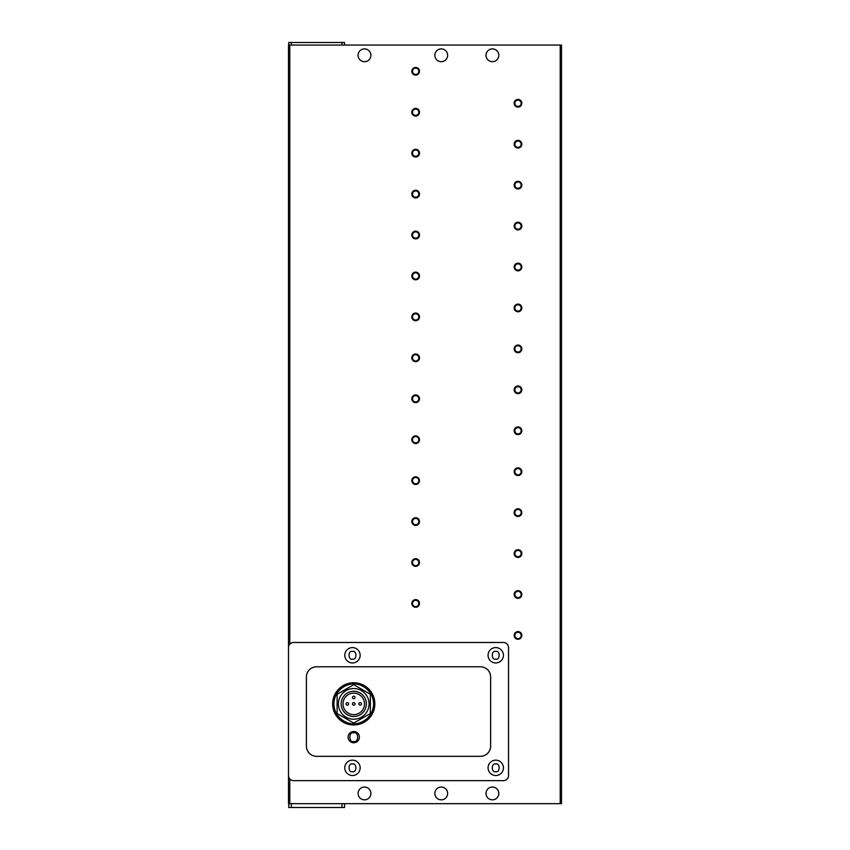 <?xml version="1.0" encoding="UTF-8"?>
<svg xmlns="http://www.w3.org/2000/svg" width="850" height="850" viewBox="0 0 850 850"><rect width="100%" height="100%" fill="white"/><g stroke="black" fill="none" stroke-linecap="round" stroke-linejoin="round"><path stroke-width="1.27" d="M353.749 724.986A21.112 21.112 0 0 1 332.637 703.874A21.112 21.112 0 0 1 353.749 682.773A21.112 21.112 0 0 1 374.85 703.874A21.112 21.112 0 0 1 353.749 724.986A21.112 21.112 0 0 0 374.85 703.874A21.112 21.112 0 0 0 353.749 682.773M441.246 799.829A6.396 6.396 0 0 1 434.849 793.433A6.396 6.396 0 0 1 441.246 787.036A6.396 6.396 0 0 1 447.642 793.433A6.396 6.396 0 0 1 441.246 799.829M492.416 799.829A6.396 6.396 0 0 1 486.019 793.433A6.396 6.396 0 0 1 492.416 787.036A6.396 6.396 0 0 1 498.812 793.433A6.396 6.396 0 0 1 492.416 799.829M441.246 61.689A6.396 6.396 0 0 1 434.849 55.292A6.396 6.396 0 0 1 441.246 48.896A6.396 6.396 0 0 1 447.642 55.292A6.396 6.396 0 0 1 441.246 61.689M492.416 61.689A6.396 6.396 0 0 1 486.019 55.292A6.396 6.396 0 0 1 492.416 48.896A6.396 6.396 0 0 1 498.812 55.292A6.396 6.396 0 0 1 492.416 61.689M364.491 799.829A6.396 6.396 0 0 1 358.094 793.433A6.396 6.396 0 0 1 364.491 787.036A6.396 6.396 0 0 1 370.887 793.433A6.396 6.396 0 0 1 364.491 799.829M364.491 61.689A6.396 6.396 0 0 1 358.094 55.292A6.396 6.396 0 0 1 364.491 48.896A6.396 6.396 0 0 1 370.887 55.292A6.396 6.396 0 0 1 364.491 61.689M518.001 632.294A3.145 3.145 0 0 0 514.856 635.439A3.145 3.145 0 0 0 518.001 638.584A3.145 3.145 0 0 0 521.146 635.439A3.145 3.145 0 0 0 518.001 632.294M514.165 635.439A3.836 3.836 0 0 1 518.001 631.603A3.836 3.836 0 0 1 521.836 635.439A3.836 3.836 0 0 1 518.001 639.274A3.836 3.836 0 0 1 514.165 635.439M518.001 591.356A3.145 3.145 0 0 0 514.856 594.501A3.145 3.145 0 0 0 518.001 597.646A3.145 3.145 0 0 0 521.146 594.501A3.145 3.145 0 0 0 518.001 591.356M514.165 594.501A3.836 3.836 0 0 1 518.001 590.665A3.836 3.836 0 0 1 521.836 594.501A3.836 3.836 0 0 1 518.001 598.336A3.836 3.836 0 0 1 514.165 594.501M518.001 550.418A3.145 3.145 0 0 0 514.856 553.562A3.145 3.145 0 0 0 518.001 556.707A3.145 3.145 0 0 0 521.146 553.562A3.145 3.145 0 0 0 518.001 550.418M514.165 553.562A3.836 3.836 0 0 1 518.001 549.727A3.836 3.836 0 0 1 521.836 553.562A3.836 3.836 0 0 1 518.001 557.409A3.836 3.836 0 0 1 514.165 553.562M518.001 509.479A3.145 3.145 0 0 0 514.856 512.624A3.145 3.145 0 0 0 518.001 515.78A3.145 3.145 0 0 0 521.146 512.624A3.145 3.145 0 0 0 518.001 509.479M514.165 512.624A3.836 3.836 0 0 1 518.001 508.789A3.836 3.836 0 0 1 521.836 512.624A3.836 3.836 0 0 1 518.001 516.471A3.836 3.836 0 0 1 514.165 512.624M518.001 468.552A3.145 3.145 0 0 0 514.856 471.697A3.145 3.145 0 0 0 518.001 474.842A3.145 3.145 0 0 0 521.146 471.697A3.145 3.145 0 0 0 518.001 468.552M514.165 471.697A3.836 3.836 0 0 1 518.001 467.851A3.836 3.836 0 0 1 521.836 471.697A3.836 3.836 0 0 1 518.001 475.533A3.836 3.836 0 0 1 514.165 471.697M518.001 427.614A3.145 3.145 0 0 0 514.856 430.759A3.145 3.145 0 0 0 518.001 433.904A3.145 3.145 0 0 0 521.146 430.759A3.145 3.145 0 0 0 518.001 427.614M514.165 430.759A3.836 3.836 0 0 1 518.001 426.923A3.836 3.836 0 0 1 521.836 430.759A3.836 3.836 0 0 1 518.001 434.594A3.836 3.836 0 0 1 514.165 430.759M518.001 386.676A3.145 3.145 0 0 0 514.856 389.821A3.145 3.145 0 0 0 518.001 392.966A3.145 3.145 0 0 0 521.146 389.821A3.145 3.145 0 0 0 518.001 386.676M514.165 389.821A3.836 3.836 0 0 1 518.001 385.985A3.836 3.836 0 0 1 521.836 389.821A3.836 3.836 0 0 1 518.001 393.656A3.836 3.836 0 0 1 514.165 389.821M518.001 345.737A3.145 3.145 0 0 0 514.856 348.882A3.145 3.145 0 0 0 518.001 352.027A3.145 3.145 0 0 0 521.146 348.882A3.145 3.145 0 0 0 518.001 345.737M514.165 348.882A3.836 3.836 0 0 1 518.001 345.047A3.836 3.836 0 0 1 521.836 348.882A3.836 3.836 0 0 1 518.001 352.718A3.836 3.836 0 0 1 514.165 348.882M518.001 304.799A3.145 3.145 0 0 0 514.856 307.944A3.145 3.145 0 0 0 518.001 311.089A3.145 3.145 0 0 0 521.146 307.944A3.145 3.145 0 0 0 518.001 304.799M514.165 307.944A3.836 3.836 0 0 1 518.001 304.109A3.836 3.836 0 0 1 521.836 307.944A3.836 3.836 0 0 1 518.001 311.78A3.836 3.836 0 0 1 514.165 307.944M518.001 263.861A3.145 3.145 0 0 0 514.856 267.006A3.145 3.145 0 0 0 518.001 270.162A3.145 3.145 0 0 0 521.146 267.006A3.145 3.145 0 0 0 518.001 263.861M514.165 267.006A3.836 3.836 0 0 1 518.001 263.171A3.836 3.836 0 0 1 521.836 267.006A3.836 3.836 0 0 1 518.001 270.852A3.836 3.836 0 0 1 514.165 267.006M518.001 222.934A3.145 3.145 0 0 0 514.856 226.079A3.145 3.145 0 0 0 518.001 229.224A3.145 3.145 0 0 0 521.146 226.079A3.145 3.145 0 0 0 518.001 222.934M514.165 226.079A3.836 3.836 0 0 1 518.001 222.232A3.836 3.836 0 0 1 521.836 226.079A3.836 3.836 0 0 1 518.001 229.914A3.836 3.836 0 0 1 514.165 226.079M518.001 181.996A3.145 3.145 0 0 0 514.856 185.141A3.145 3.145 0 0 0 518.001 188.286A3.145 3.145 0 0 0 521.146 185.141A3.145 3.145 0 0 0 518.001 181.996M514.165 185.141A3.836 3.836 0 0 1 518.001 181.305A3.836 3.836 0 0 1 521.836 185.141A3.836 3.836 0 0 1 518.001 188.976A3.836 3.836 0 0 1 514.165 185.141M518.001 141.058A3.145 3.145 0 0 0 514.856 144.202A3.145 3.145 0 0 0 518.001 147.347A3.145 3.145 0 0 0 521.146 144.202A3.145 3.145 0 0 0 518.001 141.058M514.165 144.202A3.836 3.836 0 0 1 518.001 140.367A3.836 3.836 0 0 1 521.836 144.202A3.836 3.836 0 0 1 518.001 148.038A3.836 3.836 0 0 1 514.165 144.202M518.001 100.119A3.145 3.145 0 0 0 514.856 103.264A3.145 3.145 0 0 0 518.001 106.409A3.145 3.145 0 0 0 521.146 103.264A3.145 3.145 0 0 0 518.001 100.119M514.165 103.264A3.836 3.836 0 0 1 518.001 99.429A3.836 3.836 0 0 1 521.836 103.264A3.836 3.836 0 0 1 518.001 107.1A3.836 3.836 0 0 1 514.165 103.264M415.661 600.312A3.145 3.145 0 0 0 412.516 603.457A3.145 3.145 0 0 0 415.661 606.602A3.145 3.145 0 0 0 418.806 603.457A3.145 3.145 0 0 0 415.661 600.312M411.825 603.457A3.836 3.836 0 0 1 415.661 599.622A3.836 3.836 0 0 1 419.496 603.457A3.836 3.836 0 0 1 415.661 607.293A3.836 3.836 0 0 1 411.825 603.457M415.661 559.374A3.145 3.145 0 0 0 412.516 562.519A3.145 3.145 0 0 0 415.661 565.664A3.145 3.145 0 0 0 418.806 562.519A3.145 3.145 0 0 0 415.661 559.374M411.825 562.519A3.836 3.836 0 0 1 415.661 558.684A3.836 3.836 0 0 1 419.496 562.519A3.836 3.836 0 0 1 415.661 566.355A3.836 3.836 0 0 1 411.825 562.519M415.661 518.436A3.145 3.145 0 0 0 412.516 521.581A3.145 3.145 0 0 0 415.661 524.726A3.145 3.145 0 0 0 418.806 521.581A3.145 3.145 0 0 0 415.661 518.436M411.825 521.581A3.836 3.836 0 0 1 415.661 517.746A3.836 3.836 0 0 1 419.496 521.581A3.836 3.836 0 0 1 415.661 525.428A3.836 3.836 0 0 1 411.825 521.581M415.661 477.498A3.145 3.145 0 0 0 412.516 480.643A3.145 3.145 0 0 0 415.661 483.799A3.145 3.145 0 0 0 418.806 480.643A3.145 3.145 0 0 0 415.661 477.498M411.825 480.643A3.836 3.836 0 0 1 415.661 476.808A3.836 3.836 0 0 1 419.496 480.643A3.836 3.836 0 0 1 415.661 484.489A3.836 3.836 0 0 1 411.825 480.643M415.661 436.571A3.145 3.145 0 0 0 412.516 439.716A3.145 3.145 0 0 0 415.661 442.861A3.145 3.145 0 0 0 418.806 439.716A3.145 3.145 0 0 0 415.661 436.571M411.825 439.716A3.836 3.836 0 0 1 415.661 435.869A3.836 3.836 0 0 1 419.496 439.716A3.836 3.836 0 0 1 415.661 443.551A3.836 3.836 0 0 1 411.825 439.716M415.661 395.632A3.145 3.145 0 0 0 412.516 398.777A3.145 3.145 0 0 0 415.661 401.922A3.145 3.145 0 0 0 418.806 398.777A3.145 3.145 0 0 0 415.661 395.632M411.825 398.777A3.836 3.836 0 0 1 415.661 394.942A3.836 3.836 0 0 1 419.496 398.777A3.836 3.836 0 0 1 415.661 402.613A3.836 3.836 0 0 1 411.825 398.777M415.661 354.694A3.145 3.145 0 0 0 412.516 357.839A3.145 3.145 0 0 0 415.661 360.984A3.145 3.145 0 0 0 418.806 357.839A3.145 3.145 0 0 0 415.661 354.694M411.825 357.839A3.836 3.836 0 0 1 415.661 354.004A3.836 3.836 0 0 1 419.496 357.839A3.836 3.836 0 0 1 415.661 361.675A3.836 3.836 0 0 1 411.825 357.839M415.661 313.756A3.145 3.145 0 0 0 412.516 316.901A3.145 3.145 0 0 0 415.661 320.046A3.145 3.145 0 0 0 418.806 316.901A3.145 3.145 0 0 0 415.661 313.756M411.825 316.901A3.836 3.836 0 0 1 415.661 313.066A3.836 3.836 0 0 1 419.496 316.901A3.836 3.836 0 0 1 415.661 320.737A3.836 3.836 0 0 1 411.825 316.901M415.661 272.818A3.145 3.145 0 0 0 412.516 275.963A3.145 3.145 0 0 0 415.661 279.108A3.145 3.145 0 0 0 418.806 275.963A3.145 3.145 0 0 0 415.661 272.818M411.825 275.963A3.836 3.836 0 0 1 415.661 272.127A3.836 3.836 0 0 1 419.496 275.963A3.836 3.836 0 0 1 415.661 279.799A3.836 3.836 0 0 1 411.825 275.963M415.661 231.88A3.145 3.145 0 0 0 412.516 235.025A3.145 3.145 0 0 0 415.661 238.17A3.145 3.145 0 0 0 418.806 235.025A3.145 3.145 0 0 0 415.661 231.88M411.825 235.025A3.836 3.836 0 0 1 415.661 231.189A3.836 3.836 0 0 1 419.496 235.025A3.836 3.836 0 0 1 415.661 238.871A3.836 3.836 0 0 1 411.825 235.025M415.661 190.942A3.145 3.145 0 0 0 412.516 194.097A3.145 3.145 0 0 0 415.661 197.242A3.145 3.145 0 0 0 418.806 194.097A3.145 3.145 0 0 0 415.661 190.942M411.825 194.097A3.836 3.836 0 0 1 415.661 190.251A3.836 3.836 0 0 1 419.496 194.097A3.836 3.836 0 0 1 415.661 197.933A3.836 3.836 0 0 1 411.825 194.097M415.661 150.014A3.145 3.145 0 0 0 412.516 153.159A3.145 3.145 0 0 0 415.661 156.304A3.145 3.145 0 0 0 418.806 153.159A3.145 3.145 0 0 0 415.661 150.014M411.825 153.159A3.836 3.836 0 0 1 415.661 149.324A3.836 3.836 0 0 1 419.496 153.159A3.836 3.836 0 0 1 415.661 156.995A3.836 3.836 0 0 1 411.825 153.159M415.661 109.076A3.145 3.145 0 0 0 412.516 112.221A3.145 3.145 0 0 0 415.661 115.366A3.145 3.145 0 0 0 418.806 112.221A3.145 3.145 0 0 0 415.661 109.076M411.825 112.221A3.836 3.836 0 0 1 415.661 108.386A3.836 3.836 0 0 1 419.496 112.221A3.836 3.836 0 0 1 415.661 116.057A3.836 3.836 0 0 1 411.825 112.221M415.661 68.138A3.145 3.145 0 0 0 412.516 71.283A3.145 3.145 0 0 0 415.661 74.428A3.145 3.145 0 0 0 418.806 71.283A3.145 3.145 0 0 0 415.661 68.138M411.825 71.283A3.836 3.836 0 0 1 415.661 67.447A3.836 3.836 0 0 1 419.496 71.283A3.836 3.836 0 0 1 415.661 75.119A3.836 3.836 0 0 1 411.825 71.283M352.463 775.519A7.671 7.671 0 0 1 344.792 767.847A7.671 7.671 0 0 1 352.463 760.166A7.671 7.671 0 0 1 360.145 767.847A7.671 7.671 0 0 1 352.463 775.519M352.463 662.947A7.671 7.671 0 0 1 344.792 655.265A7.671 7.671 0 0 1 352.463 647.594A7.671 7.671 0 0 1 360.145 655.265A7.671 7.671 0 0 1 352.463 662.947M495.741 775.519A7.671 7.671 0 0 1 488.07 767.847A7.671 7.671 0 0 1 495.741 760.166A7.671 7.671 0 0 1 503.423 767.847A7.671 7.671 0 0 1 495.741 775.519M495.741 662.947A7.671 7.671 0 0 1 488.07 655.265A7.671 7.671 0 0 1 495.741 647.594A7.671 7.671 0 0 1 503.423 655.265A7.671 7.671 0 0 1 495.741 662.947M353.749 742.773A5.631 5.631 0 0 1 348.118 737.141A5.631 5.631 0 0 1 353.749 731.51A5.631 5.631 0 0 1 359.369 737.141A5.631 5.631 0 0 1 353.749 742.773M353.749 688.532A15.353 15.353 0 0 1 369.091 703.874A15.353 15.353 0 0 1 353.749 719.227A15.353 15.353 0 0 1 338.396 703.874A15.353 15.353 0 0 1 353.749 688.532M366.35 703.874A12.601 12.601 0 0 1 353.749 716.486A12.601 12.601 0 0 1 341.137 703.874A12.601 12.601 0 0 1 353.749 691.273A12.601 12.601 0 0 1 366.35 703.874M353.749 693.133A10.742 10.742 0 0 0 342.996 703.874A10.742 10.742 0 0 0 353.749 714.627A10.742 10.742 0 0 0 364.491 703.874A10.742 10.742 0 0 0 353.749 693.133M353.749 702.599A1.275 1.275 0 0 1 355.024 703.874A1.275 1.275 0 0 1 353.749 705.16A1.275 1.275 0 0 1 352.463 703.874A1.275 1.275 0 0 1 353.749 702.599M360.145 702.599A1.275 1.275 0 0 1 361.42 703.874A1.275 1.275 0 0 1 360.145 705.16A1.275 1.275 0 0 1 358.859 703.874A1.275 1.275 0 0 1 360.145 702.599M353.749 696.203A1.275 1.275 0 0 1 355.024 697.478A1.275 1.275 0 0 1 353.749 698.764A1.275 1.275 0 0 1 352.463 697.478A1.275 1.275 0 0 1 353.749 696.203M347.353 702.599A1.275 1.275 0 0 1 348.627 703.874A1.275 1.275 0 0 1 347.353 705.16A1.275 1.275 0 0 1 346.067 703.874A1.275 1.275 0 0 1 347.353 702.599M341.976 803.664L561.499 803.664L561.499 45.061L288.501 45.061L288.501 803.664L341.976 803.664L341.976 807.5L344.537 807.5L344.537 803.664M344.537 45.061L344.537 42.5L288.756 42.5L288.756 45.061M288.756 803.664L288.756 807.5L291.316 807.5L291.316 803.664M293.622 780.64L503.423 780.64A5.121 5.121 0 0 0 508.534 775.519L508.534 647.594A5.121 5.121 0 0 0 503.423 642.472L293.622 642.472A5.121 5.121 0 0 0 288.501 647.594L288.501 775.519A5.121 5.121 0 0 0 293.622 780.64M341.976 807.5L291.316 807.5M316.646 756.33A10.232 10.232 0 0 1 306.414 746.098L306.414 677.014A10.232 10.232 0 0 1 316.646 666.782L480.388 666.782A10.232 10.232 0 0 1 490.631 677.014L490.631 746.098A10.232 10.232 0 0 1 480.388 756.33L316.646 756.33M337.11 694.28L337.11 713.479L353.749 723.084L370.377 713.479L370.377 694.28L353.749 684.675L337.11 694.28M352.463 771.683C347.905 773.043 347.905 762.641 352.463 764.001C357.021 762.641 357.021 773.043 352.463 771.683M352.463 659.101C347.905 660.471 347.905 650.069 352.463 651.429C357.021 650.069 357.021 660.471 352.463 659.101M495.741 771.683C491.183 773.043 491.183 762.641 495.741 764.001C500.299 762.641 500.299 773.043 495.741 771.683M495.741 659.101C491.183 660.471 491.183 650.069 495.741 651.429C500.299 650.069 500.299 660.471 495.741 659.101M353.749 723.711C347.947 724.508 334.188 718.558 333.912 703.874C334.188 689.201 347.947 683.251 353.749 684.048C359.55 683.251 373.299 689.201 373.575 703.874C373.299 718.558 359.55 724.508 353.749 723.711M353.749 741.487C348.585 743.038 348.585 731.244 353.749 732.796C358.913 731.244 358.913 743.038 353.749 741.487M291.316 42.5L291.316 45.061M341.976 45.061L341.976 42.5M289.786 45.061L289.786 644.204M289.786 778.908L289.786 803.664M560.214 803.664L560.214 45.061"/></g></svg>
